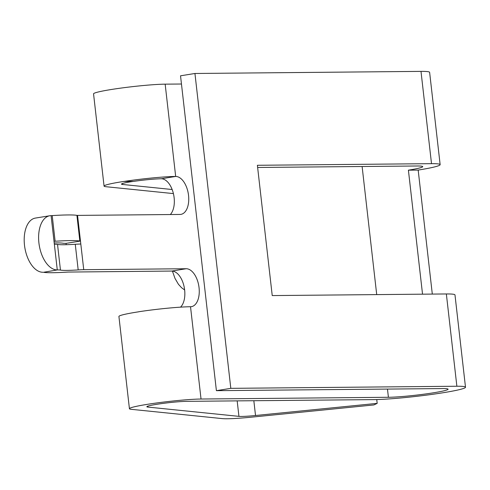 <?xml version="1.0" encoding="UTF-8"?>
<svg xmlns="http://www.w3.org/2000/svg" width="490" height="490" viewBox="0 0 490 490"><rect width="100%" height="100%" fill="white"/><g stroke="black" fill="none" stroke-linecap="round" stroke-linejoin="round"><path stroke-width="0.73" d="M55.125 241.245A62.01 4.324 -6.5 0 1 70.848 240.59A62.01 4.324 -6.5 0 1 79.839 241.019L80.476 241.049L80.813 244.038A21.909 1.525 173.5 0 0 75.264 244.271A44.486 3.099 -6.5 0 1 63.982 244.743A44.486 3.099 -6.5 0 1 57.532 244.436A21.909 1.525 173.5 0 0 54.359 244.283L54.016 241.294L55.125 241.245L52.203 215.6A62.01 4.324 -6.5 0 1 67.926 214.945A62.01 4.324 -6.5 0 1 76.918 215.367L77.555 215.398L80.476 241.049L66.064 243.371A21.909 1.525 -6.5 0 1 62.885 243.218A44.486 3.099 173.5 0 0 56.436 242.911A44.486 3.099 173.5 0 0 54.206 242.954M43.5 272.287A62.01 4.324 173.5 0 0 52.491 272.716A62.01 4.324 173.5 0 0 68.214 272.06L171.782 271.062L186.194 268.734L83.741 269.69A21.909 1.525 173.5 0 0 78.186 269.917A44.486 3.099 -6.5 0 1 66.903 270.394A44.486 3.099 -6.5 0 1 60.454 270.082A21.909 1.525 173.5 0 0 57.281 269.935L43.5 272.287M173.405 193.593L106.012 186.714A39.433 2.75 173.5 0 1 104.064 186.096A39.433 2.75 173.5 0 1 123.823 181.435L123.829 181.478A39.433 2.75 -6.5 0 1 175.677 176.449A19.171 10.609 80.8 0 1 188.436 194.555A19.171 10.609 80.8 0 1 180.896 214.375A19.171 10.609 80.8 0 1 180.008 214.449L77.555 215.398M201.035 399.025A39.433 2.75 173.5 0 0 156.959 402.933A39.433 2.75 173.5 0 0 129.427 408.715A39.433 2.75 173.5 0 0 131.375 409.334L222.387 418.619A39.433 2.75 173.5 0 0 252.246 417.088L373.901 404.942L377.184 403.368L255.523 415.514A21.909 1.525 -6.5 0 1 238.936 416.359L147.925 407.08A21.909 1.525 -6.5 0 1 146.841 406.737A21.909 1.525 -6.5 0 1 162.135 403.521A21.909 1.525 -6.5 0 1 186.623 401.347L373.999 399.607A50.39 3.51 173.5 0 0 430.324 394.615A50.39 3.51 173.5 0 0 465.5 387.223A50.39 3.51 173.5 0 0 456.87 386.243L230.815 388.343L216.402 390.671L442.458 388.57A32.861 2.291 -6.5 0 1 448.087 389.207A32.861 2.291 -6.5 0 1 425.142 394.027A32.861 2.291 -6.5 0 1 388.411 397.286L201.035 399.025L190.524 306.734A19.171 10.609 80.8 0 0 191.406 306.66A19.171 10.609 80.8 0 0 198.946 286.84A19.171 10.609 80.8 0 0 186.194 268.734M181.459 84.011L165.161 84.158A39.433 2.75 173.5 0 0 121.079 88.071A39.433 2.75 173.5 0 0 93.553 93.853L104.064 186.096M66.217 244.706L66.064 243.371M170.324 214.54A19.171 10.609 80.8 0 0 173.289 193.115A19.171 10.609 80.8 0 0 161.265 178.77A21.909 1.525 173.5 0 0 133.654 181.386L123.829 181.478M180.516 307.157A19.171 10.609 80.8 0 0 183.891 285.756A19.171 10.609 80.8 0 0 171.782 271.062M172.155 189.52L122.561 184.461A21.909 1.525 -6.5 0 1 121.477 184.111A21.909 1.525 -6.5 0 1 133.347 181.386M230.815 388.343L194.94 73.482L180.528 75.803L216.402 390.671M465.5 387.223L454.983 294.931A50.39 3.51 173.5 0 0 446.353 293.957L272.232 295.574L257.385 165.283L431.512 163.666A50.39 3.51 -6.5 0 1 440.143 164.646A50.39 3.51 -6.5 0 1 418.178 170.085L408.403 170.177A32.861 2.291 173.5 0 0 422.729 166.631A32.861 2.291 173.5 0 0 417.1 165.994L257.636 167.47M408.403 170.177L422.533 294.178M190.524 306.734A39.433 2.75 173.5 0 0 138.67 311.763L138.676 311.805A39.433 2.75 173.5 0 0 118.917 316.473L129.427 408.715M377.184 403.368L376.749 399.558M432.309 294.086L418.178 170.085M440.143 164.646L429.626 72.355A50.39 3.51 173.5 0 0 420.996 71.381L194.94 73.482M54.016 241.294L51.095 215.649L52.203 215.6M51.095 215.649A27.385 15.153 80.8 0 0 49.827 215.753A27.385 15.153 80.8 0 0 38.912 242.93A27.385 15.153 80.8 0 0 57.281 269.935L54.359 244.283M42.869 272.256A27.385 15.153 -99.2 0 1 24.5 245.257A27.385 15.153 -99.2 0 1 35.415 218.075L49.827 215.753M75.264 244.271L78.186 269.917M80.813 244.038L83.741 269.69M388.411 397.286L387.474 389.078M376.712 294.6L362.116 166.502M161.265 178.77L175.677 176.449L165.161 84.158M147.925 407.08L147.821 406.155M238.936 416.359L237.172 400.881M122.561 184.461L122.457 183.536M255.523 415.514L253.838 400.722M431.512 163.666L420.996 71.381M456.87 386.243L446.353 293.957M57.532 244.436L60.454 270.082M79.839 241.019L76.918 215.367M184.638 289.976L181.576 287.716L178.452 284.316L174.979 278.375L172.413 271.086"/></g></svg>
